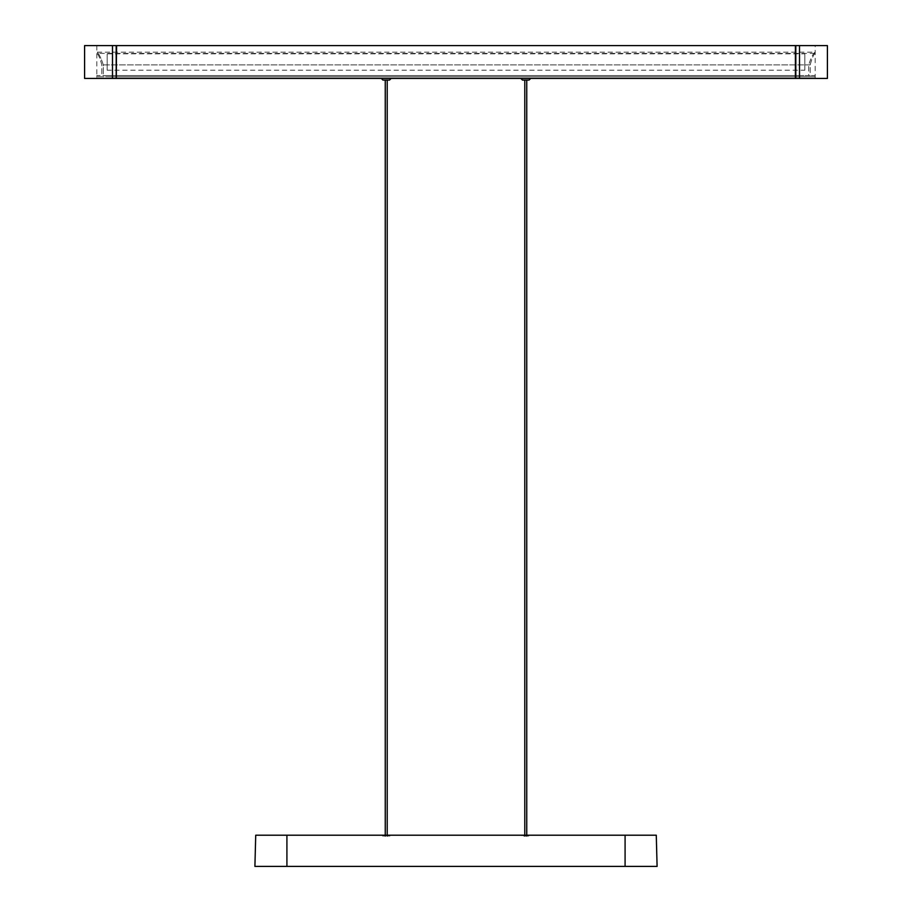 <?xml version="1.0" encoding="UTF-8"?>
<svg xmlns="http://www.w3.org/2000/svg" width="912" height="912" viewBox="0 0 912 912"><rect width="100%" height="100%" fill="white"/><g stroke="black" fill="none" stroke-linecap="round" stroke-linejoin="round"><path stroke-width="0.68" stroke-dasharray="4.56 3.42" d="M815.18 52.166C813.436 52.953 811.258 57.194 808.67 64.889L808.67 75.559L799.505 75.559L808.67 75.559L808.67 64.889C811.292 57.16 813.47 52.919 815.18 52.166L96.82 52.166C98.587 53.01 100.753 57.251 103.33 64.889L103.33 75.559L808.67 75.559L103.33 75.559L103.33 64.889C100.753 57.251 98.587 53.01 96.82 52.166L96.82 53.398C98.257 54.139 99.932 57.969 101.836 64.889L101.836 75.559L810.164 75.559L810.164 64.889C812.079 57.912 813.755 54.082 815.18 53.398L815.18 52.166M815.18 76.79L799.505 76.79L815.18 76.79L815.18 75.559L810.164 75.559L815.18 75.559M815.18 53.398C813.778 54.047 812.113 57.878 810.164 64.889L810.164 75.559L101.836 75.559L101.836 64.889C99.921 57.923 98.245 54.093 96.82 53.398L815.18 53.398M112.495 75.559L103.33 75.559L112.495 75.559L112.495 76.79L799.505 76.79L799.505 75.559L112.495 75.559L112.495 76.79L96.82 76.79L799.505 76.79L799.505 75.559L112.495 75.559M96.82 76.79L96.82 75.559L101.836 75.559L96.82 75.559M107.16 70.224L107.16 62.016L107.16 70.224L804.84 70.224L804.84 62.016L804.84 70.224M804.84 62.016L804.84 53.808L804.84 62.016M107.16 62.016L107.16 53.808L107.16 62.016M107.16 53.808L804.84 53.808M387.212 835.21L387.212 80.074L386.232 80.074L389.515 80.074L391.157 78.432L381.307 78.432L386.232 78.432L381.307 78.432L382.949 80.074L389.515 80.074L382.949 80.074L387.212 80.074L385.252 80.074L386.232 80.074L385.252 80.074L385.252 836.03L389.926 836.03L382.538 836.03L389.926 836.03L389.926 835.21L389.926 836.03L385.252 836.03L385.252 835.21M386.232 835.21L389.926 835.21L382.538 835.21L382.538 836.03L386.232 836.03L382.538 836.03L382.538 835.21L386.232 835.21M656.275 835.21L255.725 835.21M522.074 835.21L529.462 835.21L522.074 835.21L529.462 835.21L522.074 835.21L522.074 836.03L529.462 836.03L525.768 836.03L529.462 836.03L529.462 835.21L529.462 836.03L522.074 836.03L526.748 836.03L522.074 836.03L522.074 835.21M381.307 78.432L391.157 78.432M657.096 866.4L254.904 866.4M524.788 835.21L524.788 836.03L526.748 836.03L524.788 836.03L524.788 80.074L526.748 80.074L526.748 835.21M525.768 80.074L529.051 80.074L522.485 80.074L529.051 80.074L530.693 78.432L520.843 78.432L522.485 80.074L525.768 80.074M520.843 78.432L530.693 78.432M84.588 78.432L116.189 78.432L116.189 45.6L84.588 45.6M827.412 45.6L116.599 45.6L116.599 78.432L116.189 45.6L116.189 78.432L827.412 78.432M815.18 78.432L96.82 78.432L815.18 78.432L815.18 45.6L96.82 45.6L815.18 45.6M795.401 45.6L795.401 78.432M795.811 78.432L795.811 45.6M116.189 78.432L116.189 45.6M96.82 45.6L96.82 78.432M116.599 78.432L116.599 45.6M810.164 64.889L101.836 64.889L810.164 64.889M103.33 64.889L808.67 64.889L103.33 64.889M286.915 866.4L286.915 835.21M625.085 835.21L625.085 866.4M112.495 45.6L112.495 78.432M799.505 45.6L799.505 78.432"/><path stroke-width="1.37" d="M286.915 866.4L254.904 866.4L255.725 835.21L656.275 835.21L657.096 866.4L286.915 866.4L286.915 835.21M524.788 836.03L524.788 80.074L525.768 80.074L522.485 80.074L520.843 78.432L530.693 78.432L529.051 80.074L525.768 80.074L526.748 80.074L526.748 836.03M391.157 78.432L389.515 80.074L386.232 80.074L387.212 80.074L387.212 836.03M385.252 836.03L385.252 80.074L386.232 80.074L382.949 80.074L381.307 78.432M530.693 78.432L520.843 78.432M116.189 45.6L116.189 78.432L116.599 45.6L112.495 45.6L112.495 78.432L116.189 78.432M112.495 78.432L84.588 78.432L84.588 45.6L112.495 45.6M116.599 45.6L827.412 45.6L827.412 78.432L116.599 78.432M795.401 78.432L795.401 45.6M795.811 45.6L795.811 78.432M625.085 835.21L625.085 866.4M799.505 78.432L799.505 45.6"/></g></svg>
